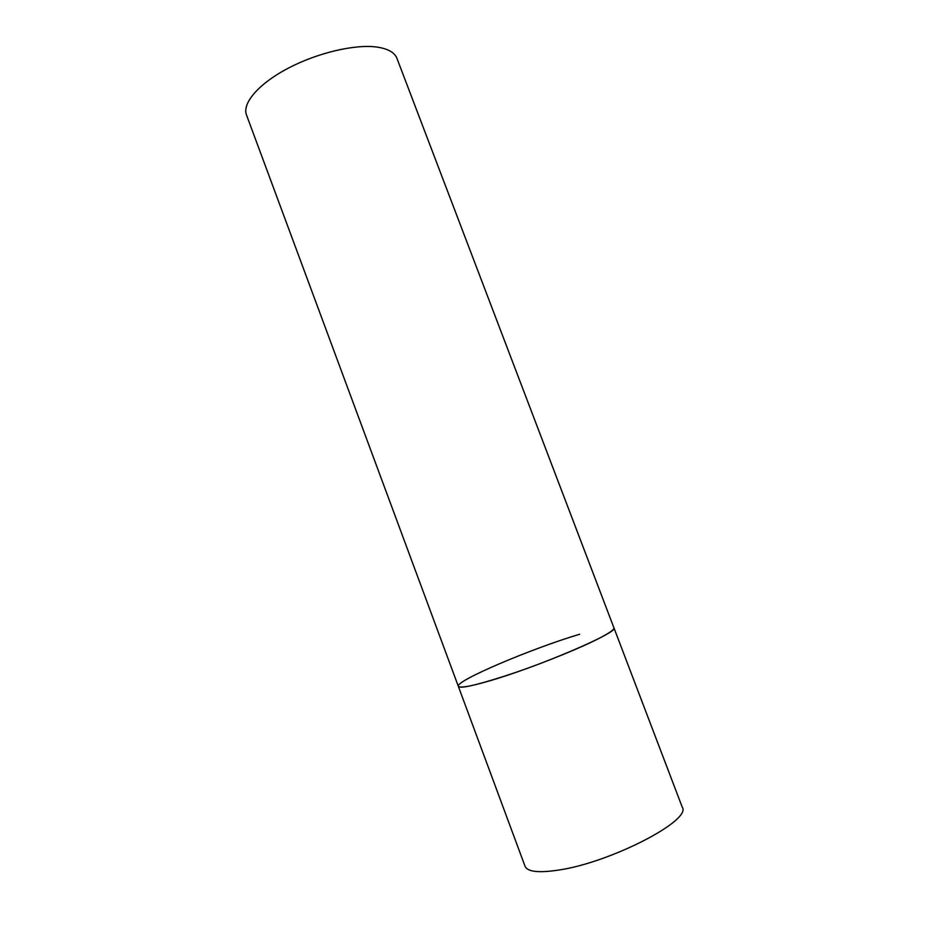 <?xml version="1.0" encoding="UTF-8"?>
<svg xmlns="http://www.w3.org/2000/svg" width="929" height="929" viewBox="0 0 929 929"><rect width="100%" height="100%" fill="white"/><g stroke="black" fill="none" stroke-linecap="round" stroke-linejoin="round"><path stroke-width="1.39" d="M458.334 686.334L246.499 114.952C241.993 103.374 258.39 83.935 287.804 68.421C317.149 52.883 354.936 44 376.86 47.065C387.939 48.691 394.639 52.465 396.962 58.399L682.246 807.15C692.186 820.249 610.028 862.902 557.864 870.183C538.321 873.051 527.382 871.739 525.024 866.234L458.334 686.334C461.156 688.888 479.736 684.441 514.074 672.991C546.38 661.959 583.307 646.77 601.179 637.271C610.19 632.463 614.441 629.328 613.93 627.853C620.293 631.755 536.648 667.591 487.551 681.445C469.122 686.694 459.379 688.331 458.334 686.334C455.082 680.98 531.736 648.477 579.719 634.228"/></g></svg>
